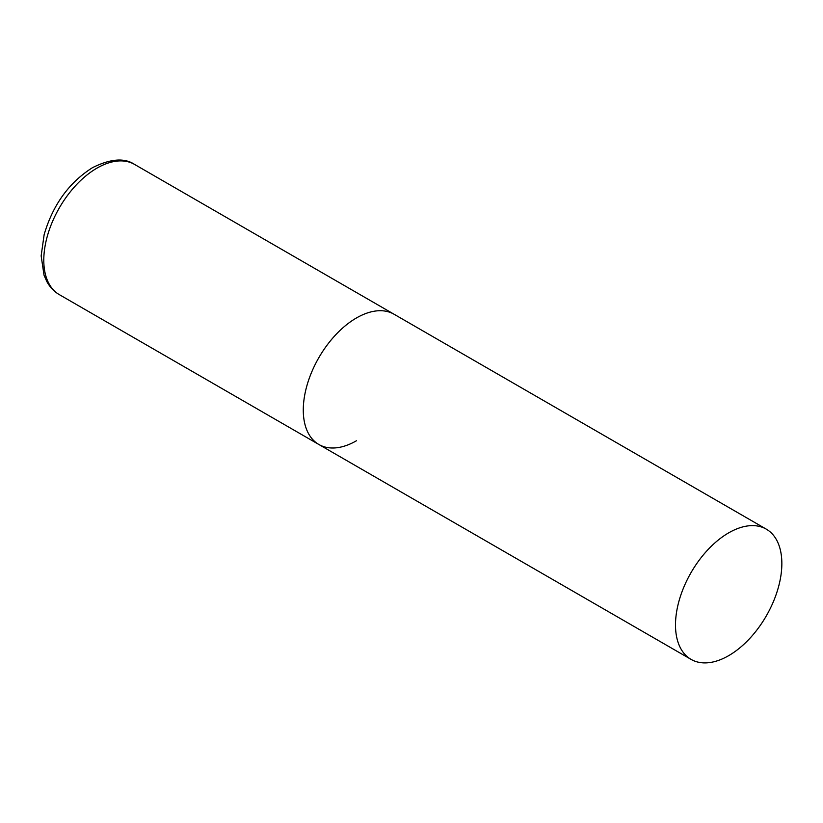 <?xml version="1.0" encoding="UTF-8"?>
<svg xmlns="http://www.w3.org/2000/svg" width="823" height="823" viewBox="0 0 823 823"><rect width="100%" height="100%" fill="white"/><g stroke="black" fill="none" stroke-linecap="round" stroke-linejoin="round"><path stroke-width="1.23" d="M356.452 440.758A75.202 43.413 -60 0 1 318.851 444.482A75.202 43.413 -60 0 1 307.329 384.228A75.202 43.413 -60 0 1 356.452 317.956A75.202 43.413 -60 0 1 394.052 314.232A75.202 43.413 120 0 0 336.103 334.385A75.202 43.413 120 0 0 303.286 410.06A75.202 43.413 120 0 0 318.851 444.482L59.369 294.665A75.202 43.413 -60 0 1 47.837 234.411A75.202 43.413 -60 0 1 96.96 168.139A75.202 43.413 -60 0 1 134.561 164.415C124.458 157.635 110.416 158.726 92.454 167.697C68.957 182.613 52.847 204.927 44.144 234.627L41.15 255.881L44.03 275.17L46.839 281.569C49.905 287.196 54.081 291.568 59.369 294.665M781.85 563.56A75.202 43.413 120 0 0 766.275 529.138A75.202 43.413 120 0 0 708.325 549.28A75.202 43.413 120 0 0 675.498 624.955A75.202 43.413 120 0 0 691.073 659.388A75.202 43.413 120 0 0 749.023 639.234A75.202 43.413 120 0 0 781.85 563.56M766.275 529.138L134.561 164.415M318.851 444.482L691.073 659.388"/></g></svg>
